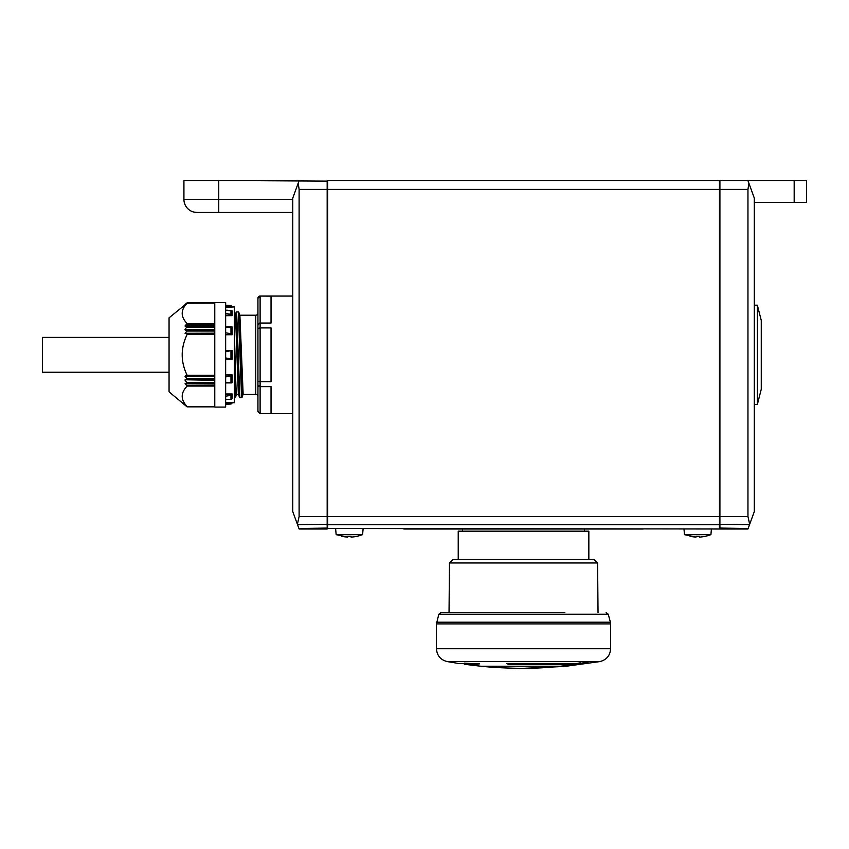 <?xml version="1.0" encoding="UTF-8"?>
<svg xmlns="http://www.w3.org/2000/svg" width="849" height="849" viewBox="0 0 849 849"><rect width="100%" height="100%" fill="white"/><g stroke="black" fill="none" stroke-linecap="round" stroke-linejoin="round"><path stroke-width="1.27" d="M257.937 315.955L257.937 298.232A2.176 2.176 0 0 1 260.112 296.057L271.033 296.121L271.033 323.055L260.112 323.055L260.112 327.905L271.033 327.905L271.033 381.763L260.112 381.763L260.112 386.624L271.033 386.624L271.033 413.548L260.112 413.548L257.937 411.436L257.937 385L260.112 386.624L260.112 413.612L257.937 411.436M257.937 313.037A2.176 2.176 0 0 1 255.761 315.212L239.885 315.212L243.154 394.456L241.615 397.725L238.346 311.944L242.029 397.396M257.937 385L257.937 328.436L260.112 327.905L257.937 328.436L257.937 396.632A2.176 2.176 0 0 0 255.761 394.456L255.761 315.212M225.654 313.504L230.97 314.3L232.191 315.637L232.106 310.883L225.654 310.373M469.868 663.472L469.868 664.279L464.318 664.279L480.874 666.232L566.209 666.232L599.84 661.583C606.536 659.896 610.123 655.608 610.622 648.732L436.46 648.732L436.46 623.909L610.622 623.909L610.622 648.732M508.211 664.279L506.63 663.398L577.033 663.398L580.249 662.793L583.677 663.854L568.83 664.799L572.046 664.279L508.211 664.279L508.211 663.398M563.598 666.232L483.474 666.232M234.366 332.437L234.993 354.84C235.47 374.441 236.139 396.228 236.627 394.456L238.346 394.456L235.502 314.894L238.665 394.594L239.376 397.226L236.107 312.443L236.627 311.944L239.885 397.725L241.615 397.725M234.366 397.725L235.077 397.725L234.366 387.993M232.191 306.945L234.366 306.945L234.366 402.734L232.191 402.734M225.654 374.908L232.191 374.908L230.97 375.927L230.97 382.867L225.654 382.315M225.654 393.968L232.191 393.968L230.97 395.369L230.97 399.38L232.106 398.786L232.191 394.042M225.654 402.532L232.191 402.532L232.106 403.073L225.654 403.073M225.654 407.085L225.654 302.584L214.776 302.584L214.776 407.085L225.654 407.085M225.654 404.368L230.97 403.954L225.654 404.474M187.056 378.75L185.093 379.758L214.776 379.758M214.776 326.239L185.114 325.814L214.776 325.645M214.776 329.911L185.008 329.497L214.776 329.391M214.776 333.721L186.939 333.912L185.061 333.296L214.776 333.169M214.776 376.5L185.061 376.383L214.776 375.948M214.776 380.288L185.093 379.758M214.776 384.024L185.114 383.854L214.776 383.43M184.944 405.079L169.057 391.845L169.057 317.823L187.162 303.114C180.55 309.949 180.55 316.783 187.162 323.607L185.262 325.645M186.95 406.724L185.093 405.206L186.95 406.724L214.776 406.724L186.971 406.713L185.146 405.1L186.939 406.438M214.776 406.554L187.162 406.554C180.55 399.752 180.55 392.917 187.162 386.062L185.262 384.024M185.093 380.288L186.971 382.92L185.146 383.43M185.146 376.5L186.971 378.622L214.776 378.622M214.776 334.347L187.162 334.347C180.55 348.048 180.55 361.706 187.162 375.332L185.262 375.948M185.093 329.911L186.971 331.046L185.146 333.169M185.146 326.239L186.971 326.748L185.093 329.391M186.939 303.231L214.776 303.114M184.944 304.589L186.95 302.944L214.776 302.955L186.982 302.944M169.057 372.255L42.45 372.255L42.45 337.414L169.057 337.414M298.477 182.429A1.305 1.305 0 0 0 297.246 180.678L218.755 180.678L218.755 199.398L292.767 199.398M292.767 212.462L196.979 212.462A13.064 13.064 0 0 1 183.925 199.398A13.064 13.064 0 0 0 193.721 212.038L196.979 212.462L193.721 212.038A13.064 13.064 0 0 1 183.925 199.398L183.925 180.678L218.755 180.678M690.078 536.377L695.957 537.184L684.474 534.658L683.986 529.001M684.474 534.658L710.921 534.658L711.409 529.001M341.754 536.377L347.634 537.184L336.151 534.658L335.663 529.001M336.151 534.658L362.597 534.658L363.085 529.001M462.578 529.373L462.578 531.177M584.494 529.373L584.494 531.177M458.227 559.48L458.227 531.177L588.845 531.177L588.845 559.48M449.482 562.961L453.005 559.48L594.077 559.48L597.59 562.961L449.482 562.961L449.036 612.596M436.683 622.211L610.399 622.211L608.245 614.209L438.827 614.209L436.46 623.909M572.046 663.398L572.046 664.279M643.277 529.001L403.795 529.001M757.35 305.194L761.266 320.434L761.266 389.235L757.35 404.474L757.35 305.194L754.305 305.194M327.608 528.471L719.464 529.001L327.608 528.471L327.608 180.678L719.464 180.678L719.464 528.471M747.958 529.001L719.91 529.001L747.958 529.001L749.678 524.289L747.958 516.563L747.958 189.38L748.892 183.225L747.958 180.678L806.55 180.678L806.55 202.444L806.55 180.678M754.305 202.444L806.55 202.444M747.958 180.678L719.91 180.678L719.91 529.001M748.892 183.225L754.305 198.093L754.305 511.586L749.678 524.289M469.868 664.279L473.424 664.799L479.505 663.854L464.35 663.09M473.424 663.653L473.424 664.799M581.183 663.207A435.41 377.073 90 0 0 589.62 661.583L447.232 661.583L458.227 663.398L464.35 663.398M564.84 612.596L440.928 612.596L438.827 614.209M347.634 537.184L347.634 536.377L351.115 536.377L351.115 537.184L356.994 536.419L362.597 534.658M356.994 536.377L351.115 537.184M695.957 537.184L695.957 536.377L699.438 536.377L699.438 537.184L705.317 536.419L710.921 534.658M705.317 536.377L699.438 537.184M252.906 180.678L327.608 181.113M218.755 212.462L196.979 212.462A13.064 13.064 0 0 1 183.925 199.398L218.755 199.398L218.755 212.462M214.776 382.92L187.035 382.496M232.106 382.719L230.97 382.867L232.191 382.496L232.191 374.95L225.654 375.184M232.191 359.191L232.106 350.478L230.97 350.828L230.97 358.84L232.191 359.191M225.654 334.485L232.191 334.718L232.106 326.95L225.654 327.353M232.106 326.95L230.97 326.801L230.97 333.753L232.106 334.485M225.654 306.606L232.106 306.606L230.97 305.714L225.654 305.3L230.97 305.555L232.191 306.86M232.106 306.606L232.191 307.136L225.654 307.136M225.654 350.478L232.106 350.478L225.654 351.709M225.654 332.776L230.97 333.753M225.654 357.97L230.97 358.84M225.654 359.191L232.106 359.191M225.654 376.892L230.97 375.927M225.654 396.175L230.97 395.369M225.654 399.306L230.97 399.38M230.97 403.954L232.106 403.073M232.191 334.718L225.654 334.761M232.191 315.637L225.654 315.711M299.113 180.678L298.179 183.225L299.113 189.38L299.113 516.563L297.394 524.289L299.113 529.001L327.173 529.001L327.173 180.678M259.486 323.119L260.059 323.055M259.741 381.753L257.937 381.233M258.563 386.136L259.486 386.55M257.937 298.275L257.937 324.668L260.112 323.055L260.112 296.121L257.937 298.275M257.937 328.436L257.937 324.668M297.394 524.289L292.767 511.586L292.767 198.093L298.179 183.225M558.101 666.497A435.41 377.073 90 0 1 523.536 668.322L523.536 668.322A435.41 377.073 -90 0 0 523.536 668.322L523.621 668.322M230.97 314.3L230.97 310.288M572.247 664.682A435.41 377.073 90 0 1 560.489 666.232M589.62 661.583L599.84 661.583M747.958 189.38L299.113 189.38M747.958 516.563L299.113 516.563M719.464 524.746L327.608 524.746M794.176 202.444L794.176 180.678M748.149 528.471L719.464 528.067M749.508 524.746L719.464 524.332M214.776 386.062L187.162 386.062M214.776 385.52L186.939 385.52M214.776 382.39L186.95 382.39M186.95 379.174L214.776 379.174M186.939 375.757L214.776 375.757M187.162 375.332L214.776 375.332M214.776 333.912L186.939 333.912M214.776 331.046L186.971 331.046M214.776 330.494L186.95 330.494M186.95 327.279L214.776 327.279M186.971 326.748L214.776 326.748M186.939 324.159L214.776 324.159M187.162 323.607L214.776 323.607M225.654 315.244L232.106 315.244M232.106 394.435L225.654 394.435M234.366 374.505L235.597 397.226L235.077 397.725M234.366 347.05L236.298 394.594L235.597 397.226M238.856 312.443L239.567 315.075L242.729 394.785M297.564 524.746L327.608 524.332M298.922 528.471L327.608 528.067M260.112 327.905L260.112 381.763M563.449 666.497L523.536 668.322C512.637 668.365 496.506 667.749 483.633 666.497M292.767 413.612L260.112 413.612M255.761 394.456L243.154 394.456M236.627 311.944L238.346 311.944M757.35 404.474L754.305 404.474M464.318 663.398L464.318 664.279M447.232 661.583C440.546 659.896 436.948 655.608 436.46 648.732M610.399 622.211L610.622 623.909M608.245 614.209L606.144 612.596M597.59 562.961L598.036 612.596M214.776 406.851L187.12 406.851L214.776 406.851M214.776 406.618L187.194 406.618M214.776 303.051L187.194 303.051M214.776 302.817L187.12 302.817M230.97 305.555L225.654 305.194M227.649 310.235L225.654 310.235M231.607 326.769L225.654 326.769M231.607 382.899L225.654 382.899M227.649 399.433L225.654 399.433M230.97 404.113L232.191 402.819M235.417 315.021L236.107 312.443M235.077 315.212L234.366 315.212M292.767 296.057L260.112 296.057"/></g></svg>
